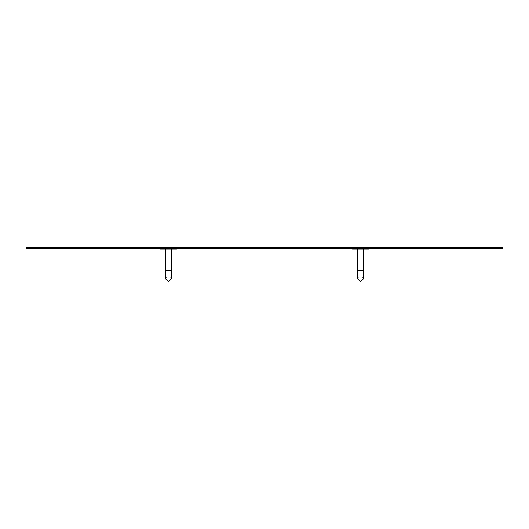 <?xml version="1.0" encoding="UTF-8"?>
<svg xmlns="http://www.w3.org/2000/svg" width="529" height="529" viewBox="0 0 529 529"><rect width="100%" height="100%" fill="white"/><g stroke="black" fill="none" stroke-linecap="round" stroke-linejoin="round"><path stroke-width="0.79" d="M338.196 248.637L190.804 248.637M368.561 248.637L368.561 249.172L368.561 248.637L368.561 249.172L352.479 249.172L352.479 248.637M176.521 248.637L176.521 249.172L160.439 249.172L160.439 248.637M26.45 248.637L502.55 248.637L502.55 247.301L26.45 247.301L26.45 248.637M357.683 249.172L357.683 270.617L363.35 270.617L363.35 278.869L362.92 277.368M171.317 249.172L171.317 270.617L165.65 270.617L165.65 278.869L166.08 277.368M358.113 277.368L357.683 278.869L358.113 277.368L357.683 278.869L360.52 281.699L363.35 278.869L360.52 281.699L357.683 278.869L360.52 281.699L363.35 278.869L363.35 249.172L363.35 270.617M171.317 278.869L171.317 270.617L171.317 278.869L170.887 277.368L171.317 278.869L168.48 281.699L165.65 278.869L168.48 281.699L171.317 278.869L168.48 281.699L165.65 278.869M366.551 248.637L366.551 249.172M354.49 248.637L354.49 249.172M174.51 248.637L174.51 249.172M162.449 248.637L162.449 249.172M93.448 248.637L93.448 247.301M435.552 248.637L435.552 247.301M357.683 270.617L357.683 278.869M165.65 249.172L165.65 270.617"/></g></svg>
